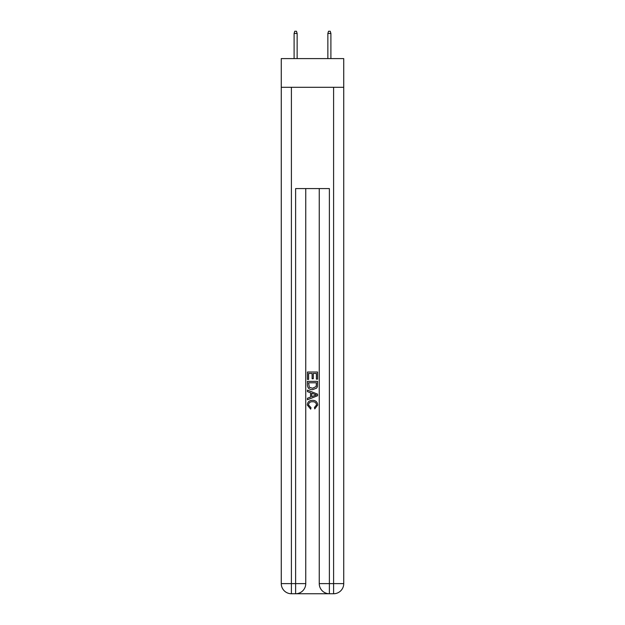 <?xml version="1.0" encoding="UTF-8"?>
<svg xmlns="http://www.w3.org/2000/svg" width="625" height="625" viewBox="0 0 625 625"><rect width="100%" height="100%" fill="white"/><g stroke="black" fill="none" stroke-linecap="round" stroke-linejoin="round"><path stroke-width="0.94" d="M343.734 87.297L343.734 58.602L281.266 58.602L281.266 87.297L343.734 87.297L343.734 583.617L333.602 583.617L333.602 87.297M296.375 593.75L328.625 593.75M329.383 593.75L329.383 583.617L319.25 583.617A10.133 10.133 0 0 0 329.383 593.75L333.602 593.75L333.602 583.617L329.383 583.617L329.383 188.586L295.617 188.586L295.617 583.617L281.266 583.617L281.266 87.297M305.75 188.586L305.75 583.617A10.133 10.133 0 0 1 295.617 593.75L291.398 593.75A10.133 10.133 0 0 1 281.266 583.617M319.25 583.617L319.25 188.586M333.602 593.75A10.133 10.133 0 0 0 343.734 583.617M307.438 379.414L307.438 372.016L317.562 372.016L317.562 379.156L316.398 379.156L316.398 373.445L313.281 373.445L313.281 378.766L312.109 378.766L312.109 373.445L308.602 373.445L308.602 379.414L307.438 379.414M307.438 384.992L307.438 381.367L317.562 381.367L317.422 386.617L316.695 388.094L312.555 389.672C309.312 389.688 307.609 388.125 307.438 384.992M308.602 382.797L309.32 387.273L312.578 388.25L316.188 386.523L316.398 382.797L308.602 382.797M307.438 391.625L307.438 390.109L317.562 394.133L317.562 395.742L307.438 399.766L307.438 398.25L310.555 397.094L310.555 392.773L307.438 391.625M314.523 394.242L311.719 393.203L311.719 396.664L316.398 394.938L314.523 394.242M308.477 404.883L311.008 407.727L310.68 409.156L307.305 405.016C307.578 401.906 309.336 400.344 312.578 400.32C315.688 400.391 317.391 401.945 317.695 404.992L314.75 408.898L314.445 407.469L316.523 404.922C316.227 402.734 314.914 401.68 312.578 401.75C310.211 401.625 308.844 402.672 308.477 404.883M297.141 58.602L297.141 33.445L294.102 33.445L294.102 58.602M294.102 33.445L294.773 31.25L296.461 31.25L297.141 33.445M327.859 33.445L328.539 31.25L330.227 31.25L330.898 33.445L327.859 33.445L327.859 58.602M330.898 33.445L330.898 58.602M291.398 87.297L291.398 593.75M305.75 583.617L295.617 583.617L295.617 593.75"/></g></svg>
